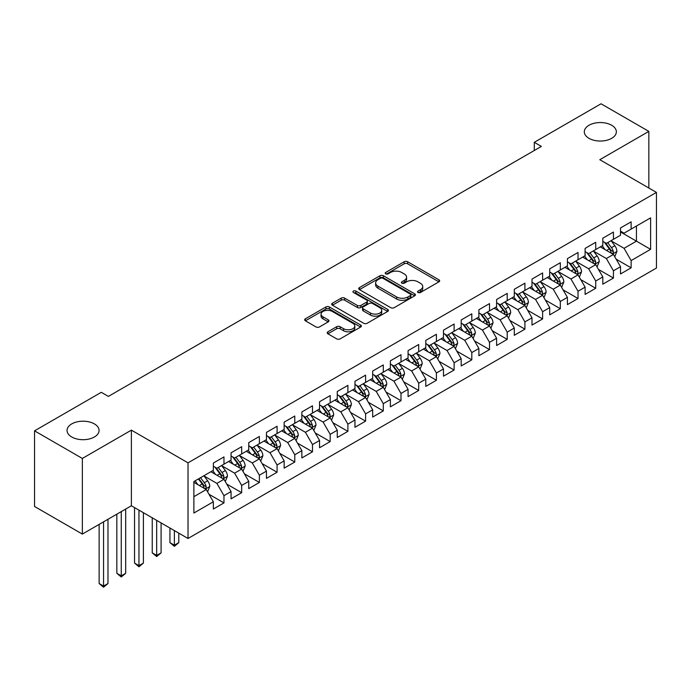 <?xml version="1.0" encoding="UTF-8"?>
<svg xmlns="http://www.w3.org/2000/svg" width="691" height="691" viewBox="0 0 691 691"><rect width="100%" height="100%" fill="white"/><g stroke="black" fill="none" stroke-linecap="round" stroke-linejoin="round"><path stroke-width="1.04" d="M418.046 292.492A1.719 0.993 0 0 0 420.474 292.492L438.94 281.833A2.462 1.417 0 0 0 439.657 280.831A2.462 1.417 0 0 0 438.94 279.829L407.664 261.768A2.462 1.417 0 0 0 404.183 261.768L385.725 272.427A1.719 0.993 0 0 0 385.215 273.135A1.719 0.993 0 0 0 385.725 273.835A1.719 0.993 0 0 0 388.152 273.835L390.545 272.453A7.86 4.543 0 0 1 401.67 272.453L404.27 273.956A7.86 4.543 0 0 1 406.576 277.169A7.86 4.543 0 0 1 404.27 280.382L401.886 281.755A1.719 0.993 0 0 0 401.376 282.464A1.719 0.993 0 0 0 401.886 283.163A1.719 0.993 0 0 0 404.313 283.163L406.705 281.781A7.86 4.543 0 0 1 417.822 281.781L420.43 283.293A7.86 4.543 0 0 1 422.737 286.497A7.86 4.543 0 0 1 420.43 289.71L418.046 291.092A1.719 0.993 0 0 0 417.537 291.792A1.719 0.993 0 0 0 418.046 292.492L418.046 291.092M94.382 423.903A16.023 9.251 0 0 0 76.926 421.899A16.023 9.251 0 0 0 67.036 430.441A16.023 9.251 0 0 0 71.726 436.98A16.023 9.251 0 0 0 89.191 438.992A16.023 9.251 0 0 0 99.081 430.441A16.023 9.251 0 0 0 94.382 423.903M611.665 125.252A16.023 9.251 0 0 0 594.2 123.248A16.023 9.251 0 0 0 584.31 131.8A16.023 9.251 0 0 0 589 138.338A16.023 9.251 0 0 0 606.465 140.342A16.023 9.251 0 0 0 616.355 131.8A16.023 9.251 0 0 0 611.665 125.252M327.905 331.792A2.462 1.417 0 0 0 327.18 332.794A2.462 1.417 0 0 0 327.905 333.805L336.681 338.866A2.462 1.417 0 0 0 340.153 338.866L360.659 327.033A2.462 1.417 0 0 0 361.376 326.022A2.462 1.417 0 0 0 360.659 325.02L329.382 306.968A2.462 1.417 0 0 0 325.902 306.968L305.396 318.801A2.462 1.417 0 0 0 304.679 319.803A2.462 1.417 0 0 0 305.396 320.805L316.003 326.929A2.462 1.417 0 0 0 319.475 326.929L328.251 321.859A2.462 1.417 0 0 0 328.968 320.857A2.462 1.417 0 0 0 328.251 319.855L322.991 316.824A6.573 3.792 0 0 1 321.065 314.137A6.573 3.792 0 0 1 325.124 310.63A6.573 3.792 0 0 1 332.293 311.451L352.885 323.345A6.573 3.792 0 0 1 354.803 326.022A6.573 3.792 0 0 1 350.752 329.529A6.573 3.792 0 0 1 343.582 328.709L340.153 326.731A2.462 1.417 0 0 0 336.681 326.731L327.905 331.792L327.905 333.805M82.35 458.444L82.35 534.083L131.385 505.769L131.385 430.139L82.35 458.444L34.55 430.847L101.292 392.315L108.375 396.409L541.381 146.414L534.298 142.32L534.298 150.5M131.385 430.139L188.03 462.84L656.45 192.4L656.45 268.039L188.03 538.479L188.03 462.84M648.84 188.012L648.84 131.385L599.805 159.699L656.45 192.4M648.84 131.385L601.04 103.788L534.298 142.32M390.717 307.668A2.462 1.417 0 0 0 394.19 307.668L414.695 295.826A2.462 1.417 0 0 0 415.421 294.824A2.462 1.417 0 0 0 414.695 293.822L383.419 275.761A2.462 1.417 0 0 0 379.946 275.761L359.441 287.603A2.462 1.417 0 0 0 358.724 288.605A2.462 1.417 0 0 0 359.441 289.607L390.717 307.668M354.129 292.863A1.719 0.993 0 0 1 355.882 293.105L355.882 291.066L387.677 309.421A2.462 1.417 0 0 1 388.394 310.423A2.462 1.417 0 0 1 387.677 311.425L367.171 323.267A2.462 1.417 0 0 1 363.699 323.267L332.423 305.206L332.423 303.202A2.462 1.417 0 0 0 331.697 304.204A2.462 1.417 0 0 0 332.423 305.206M332.423 303.202L341.199 298.141A2.462 1.417 0 0 1 344.671 298.141L357.359 305.457A2.462 1.417 0 0 0 360.832 305.457L366.653 302.097A2.462 1.417 0 0 0 367.37 301.095A2.462 1.417 0 0 0 366.653 300.093L353.447 292.466A1.719 0.993 0 0 1 352.946 291.766A1.719 0.993 0 0 1 354.008 290.851A1.719 0.993 0 0 1 355.882 291.066M620.509 231.96L636.446 241.159L636.446 226.026L650.611 217.855L631.133 229.092L631.133 221.837L620.509 227.97L620.509 235.225L613.435 239.319L613.435 232.064L602.811 238.196L602.811 245.452L595.728 249.537L595.728 242.282L585.104 248.415L585.104 255.67L578.03 259.756L578.03 252.5L567.406 258.633L567.406 265.888L560.323 269.982L560.323 262.718L549.699 268.851L549.699 276.115L542.625 280.2L542.625 272.945L532.001 279.078L532.001 286.333L524.918 290.419L524.918 283.163L514.294 289.296L514.294 296.551L507.211 300.637L507.211 293.381L496.596 299.514L496.596 306.769L489.513 310.864L489.513 303.608L478.889 309.741L478.889 316.996L471.806 321.082L471.806 313.826L461.191 319.959L461.191 327.214L454.108 331.3L454.108 324.044L443.484 330.177L443.484 337.433L436.401 341.527L436.401 334.263L425.786 340.395L425.786 347.659L418.703 351.745L418.703 344.489L408.079 350.622L408.079 357.878L400.996 361.963L400.996 354.708L390.38 360.84L390.38 368.096L383.298 372.181L383.298 364.926L372.674 371.058L372.674 378.314L365.591 382.408L365.591 375.153L354.967 381.285L354.967 388.541L347.893 392.626L347.893 385.371L337.268 391.503L337.268 398.759L330.186 402.844L330.186 395.589L319.562 401.721L319.562 408.977L312.487 413.071L312.487 405.807L301.863 411.94L301.863 419.204L294.781 423.289L294.781 416.034L284.156 422.166L284.156 429.422L277.082 433.507L277.082 426.252L266.458 432.385L266.458 439.64L259.375 443.726L259.375 436.47L248.751 442.603L248.751 449.858L241.677 453.952L241.677 446.697L231.053 452.83L231.053 460.085L223.97 464.171L223.97 456.915L213.346 463.048L213.346 470.303L193.877 481.549L193.877 513.024L213.346 501.787L206.264 489.522L193.877 482.361M650.611 217.855L650.611 249.33L631.133 260.576L624.051 248.311L611.215 240.9M616.173 259.194L631.133 267.832L631.133 260.576M631.133 267.832L620.509 273.964L620.509 266.709L613.435 270.794L606.352 258.529L593.517 251.118M598.475 269.421L613.435 278.05L613.435 270.794M613.435 278.05L602.811 284.182L602.811 276.927L595.728 281.021L588.646 268.756L575.81 261.345M580.768 279.639L595.728 288.277L595.728 281.021M595.728 288.277L585.104 294.409L585.104 287.154L578.03 291.239L570.947 278.974L558.112 271.563M563.07 289.857L578.03 298.495L578.03 291.239M578.03 298.495L567.406 304.627L567.406 297.372L560.323 301.457L553.241 289.192L540.405 281.781M545.363 300.075L560.323 308.713L560.323 301.457M560.323 308.713L549.699 314.846L549.699 307.59L542.625 311.676L535.542 299.41L522.707 292.008M527.665 310.302L542.625 318.94L542.625 311.676M542.625 318.94L532.001 325.072L532.001 317.808L524.918 321.902L517.835 309.637L505 302.226M509.958 320.52L524.918 329.158L524.918 321.902M524.918 329.158L514.294 335.29L514.294 328.035L507.211 332.121L500.137 319.855L487.302 312.444M492.26 330.739L507.211 339.376L507.211 332.121M507.211 339.376L496.596 345.509L496.596 338.253L489.513 342.339L482.43 330.073L469.595 322.662M474.553 340.965L489.513 349.594L489.513 342.339M489.513 349.594L478.889 355.727L478.889 348.471L471.806 352.565L464.732 340.3L451.897 332.889M456.855 351.183L471.806 359.821L471.806 352.565M471.806 359.821L461.191 365.954L461.191 358.698L454.108 362.784L447.025 350.518L434.19 343.107M439.148 361.402L454.108 370.039L454.108 362.784M454.108 370.039L443.484 376.172L443.484 368.916L436.401 373.002L429.327 360.737L416.492 353.326M421.45 371.62L436.401 380.257L436.401 373.002M436.401 380.257L425.786 386.39L425.786 379.134L418.703 383.22L411.62 370.955L398.785 363.552M403.743 381.847L418.703 390.484L418.703 383.22M418.703 390.484L408.079 396.617L408.079 389.353L400.996 393.447L393.913 381.182L381.087 373.771M386.036 392.065L400.996 400.702L400.996 393.447M400.996 400.702L390.38 406.835L390.38 399.579L383.298 403.665L376.215 391.4L363.38 383.989M368.338 402.283L383.298 410.92L383.298 403.665M383.298 410.92L372.674 417.053L372.674 409.798L365.591 413.883L358.508 401.618L345.673 394.207M350.631 412.51L365.591 421.139L365.591 413.883M365.591 421.139L354.967 427.271L354.967 420.016L347.893 424.11L340.81 411.845L327.975 404.434M332.932 422.728L347.893 431.365L347.893 424.11M347.893 431.365L337.268 437.498L337.268 430.243L330.186 434.328L323.103 422.063L310.268 414.652M315.226 432.946L330.186 441.584L330.186 434.328M330.186 441.584L319.562 447.716L319.562 440.461L312.487 444.546L305.405 432.281L292.569 424.87M297.527 443.164L312.487 451.802L312.487 444.546M312.487 451.802L301.863 457.934L301.863 450.679L294.781 454.764L287.698 442.499L274.863 435.097M279.82 453.391L294.781 462.029L294.781 454.764M294.781 462.029L284.156 468.161L284.156 460.897L277.082 464.991L270 452.726L257.164 445.315M262.122 463.609L277.082 472.247L277.082 464.991M277.082 472.247L266.458 478.379L266.458 471.124L259.375 475.209L252.293 462.944L239.457 455.533M244.415 473.827L259.375 482.465L259.375 475.209M259.375 482.465L248.751 488.597L248.751 481.342L241.677 485.428L234.595 473.162L221.759 465.751M226.717 484.054L241.677 492.683L241.677 485.428M241.677 492.683L231.053 498.816L231.053 491.56L223.97 495.654L216.888 483.389L204.052 475.978M209.01 494.272L223.97 502.91L223.97 495.654M223.97 502.91L213.346 509.042L213.346 501.787M213.346 466.218L216.888 468.256L223.97 464.171M193.877 496.674L206.264 489.522M231.053 455.991L234.595 458.038L241.677 453.952M216.888 483.389L223.97 479.295L210.867 471.737M231.053 491.56L223.97 479.295M248.751 445.773L252.293 447.82L259.375 443.726M234.595 473.162L241.677 469.077L228.574 461.51M248.751 481.342L241.677 469.077M266.458 435.555L270 437.593L277.082 433.507M252.293 462.944L259.375 458.859L246.272 451.292M266.458 471.124L259.375 458.859M284.156 425.336L287.698 427.375L294.781 423.289M270 452.726L277.082 448.632L263.979 441.074M284.156 460.897L277.082 448.632M301.863 415.11L305.405 417.157L312.487 413.071M287.698 442.499L294.781 438.414L281.678 430.856M301.863 450.679L294.781 438.414M319.562 404.891L323.103 406.939L330.186 402.844M305.405 432.281L312.487 428.195L299.384 420.629M319.562 440.461L312.487 428.195M337.268 394.673L340.81 396.712L347.893 392.626M323.103 422.063L330.186 417.977L317.083 410.411M337.268 430.243L330.186 417.977M354.967 384.446L358.508 386.494L365.591 382.408M340.81 411.845L347.893 407.75L334.79 400.193M354.967 420.016L347.893 407.75M372.674 374.228L376.215 376.275L383.298 372.181M358.508 401.618L365.591 397.532L352.496 389.966M372.674 409.798L365.591 397.532M390.38 364.01L393.913 366.049L400.996 361.963M376.215 391.4L383.298 387.314L370.195 379.748M390.38 399.579L383.298 387.314M408.079 353.792L411.62 355.83L418.703 351.745M393.913 381.182L400.996 377.087L387.901 369.53M408.079 389.353L400.996 377.087M425.786 343.565L429.327 345.612L436.401 341.527M411.62 370.955L418.703 366.869L405.6 359.311M425.786 379.134L418.703 366.869M443.484 333.347L447.025 335.394L454.108 331.3M429.327 360.737L436.401 356.651L423.307 349.085M443.484 368.916L436.401 356.651M461.191 323.129L464.732 325.167L471.806 321.082M447.025 350.518L454.108 346.433L441.005 338.866M461.191 358.698L454.108 346.433M478.889 312.902L482.43 314.949L489.513 310.864M464.732 340.3L471.806 336.206L458.712 328.648M478.889 348.471L471.806 336.206M496.596 302.684L500.137 304.731L507.211 300.637M482.43 330.073L489.513 325.988L476.41 318.421M496.596 338.253L489.513 325.988M514.294 292.466L517.835 294.504L524.918 290.419M500.137 319.855L507.211 315.77L494.117 308.203M514.294 328.035L507.211 315.77M532.001 282.248L535.542 284.286L542.625 280.2M517.835 309.637L524.918 305.543L511.815 297.985M532.001 317.808L524.918 305.543M549.699 272.021L553.241 274.068L560.323 269.982M535.542 299.41L542.625 295.325L529.522 287.767M549.699 307.59L542.625 295.325M567.406 261.803L570.947 263.85L578.03 259.756M553.241 289.192L560.323 285.107L547.22 277.54M567.406 297.372L560.323 285.107M585.104 251.584L588.646 253.623L595.728 249.537M570.947 278.974L578.03 274.888L564.927 267.322M585.104 287.154L578.03 274.888M602.811 241.358L606.352 243.405L613.435 239.319M588.646 268.756L595.728 264.662L582.625 257.104M602.811 276.927L595.728 264.662M620.509 231.14L624.051 233.187L631.133 229.092M606.352 258.529L613.435 254.443L600.332 246.877M620.509 266.709L613.435 254.443M34.55 430.847L34.55 506.486L82.35 534.083M131.385 505.769L188.03 538.479M624.051 248.311L636.446 241.159L650.611 249.33M418.729 292.734L420.43 291.757A7.86 4.543 0 0 0 422.737 288.544L422.737 286.497M406.576 277.169L406.576 279.216A7.86 4.543 0 0 1 404.27 282.42L402.568 283.405M438.906 281.85L407.664 263.815A2.462 1.417 0 0 0 404.183 263.815L386.407 274.077M414.695 293.822L414.695 295.826L383.419 277.808A2.462 1.417 0 0 0 379.946 277.808L359.475 289.624M410.35 295.532A1.719 0.993 0 0 0 410.86 294.824A1.719 0.993 0 0 0 410.35 294.124L382.9 278.274A1.719 0.993 0 0 0 380.465 278.274L377.942 279.725A7.86 4.543 0 0 0 375.645 282.939A7.86 4.543 0 0 0 377.942 286.152L396.712 296.983A7.86 4.543 0 0 0 407.837 296.983L410.35 295.532L410.35 297.571A1.719 0.993 0 0 0 410.86 296.871L410.86 294.824M375.645 282.939L375.645 284.986A7.86 4.543 0 0 0 377.942 288.19L377.942 286.152M410.35 297.571L407.837 299.03A7.86 4.543 0 0 1 396.712 299.03L377.942 288.19M332.449 305.232L341.199 300.179L341.199 298.141M367.37 301.095L367.37 303.142A2.462 1.417 0 0 1 366.653 304.144L360.832 307.504A2.462 1.417 0 0 1 357.359 307.504L344.671 300.179A2.462 1.417 0 0 0 341.199 300.179M355.882 293.105L387.642 311.451M370.514 313.058A6.573 3.792 0 0 0 377.683 313.878A6.573 3.792 0 0 0 381.743 310.38A6.573 3.792 0 0 0 379.817 307.694L372.561 303.504A2.462 1.417 0 0 0 369.08 303.504L363.267 306.864A2.462 1.417 0 0 0 362.542 307.866A2.462 1.417 0 0 0 363.267 308.868L370.514 313.058L370.514 315.105A6.573 3.792 0 0 0 377.683 315.925A6.573 3.792 0 0 0 381.743 312.418L381.743 310.38M362.542 307.866L362.542 309.913A2.462 1.417 0 0 0 363.267 310.915L363.267 308.868M370.514 315.105L363.267 310.915M354.803 326.022L354.803 328.07A6.573 3.792 0 0 1 350.752 331.576A6.573 3.792 0 0 1 343.582 330.756L340.153 328.769A2.462 1.417 0 0 0 336.681 328.769L327.931 333.822M321.065 314.137L321.065 316.184A6.573 3.792 0 0 0 322.991 318.862L322.991 316.824M328.216 321.885L322.991 318.862M360.624 327.05L329.382 309.007A2.462 1.417 0 0 0 325.902 309.007L305.431 320.831M614.74 256.715L616.933 251.36A6.634 3.826 -120 0 0 614.817 245.711L611.06 240.684M605.066 249.615L602.207 245.797M600.868 247.188L600.548 246.756M612.183 253.718L613.211 252.794L613.358 251.636A6.634 3.826 -120 0 0 611.457 247.646L607.691 242.627M605.549 242.938L610.196 249.14A3.377 1.952 60 0 1 610.809 250.168L613.358 251.636M604.383 242.265L609.332 248.872A6.634 3.826 60 0 1 611.233 252.863L611.362 253.251M597.041 266.933L599.235 261.578A6.634 3.826 -120 0 0 597.119 255.929L593.353 250.911M587.367 259.833L584.508 256.015M583.169 257.415L582.841 256.974M594.476 263.945L595.504 263.021L595.651 261.863A6.634 3.826 -120 0 0 593.75 257.873L589.993 252.846M587.842 253.165L592.489 259.367A3.377 1.952 60 0 1 593.103 260.386L595.651 261.863M586.676 252.491L591.626 259.099A6.634 3.826 60 0 1 593.526 263.09L593.664 263.47M579.334 277.151L581.528 271.796A6.634 3.826 -120 0 0 579.412 266.147L575.655 261.129M569.66 270.051L566.801 266.242M565.463 267.633L565.143 267.201M576.778 274.163L577.806 273.239L577.952 272.081A6.634 3.826 -120 0 0 576.052 268.091L572.286 263.072M570.144 263.383L574.791 269.585A3.377 1.952 60 0 1 575.404 270.613L577.952 272.081M568.978 262.71L573.927 269.317A6.634 3.826 60 0 1 575.828 273.308L575.957 273.688M561.636 287.378L563.83 282.014A6.634 3.826 -120 0 0 561.714 276.365L557.948 271.347M551.954 280.278L549.095 276.46M547.764 277.851L547.436 277.419M559.071 284.381L560.099 283.457L560.246 282.299A6.634 3.826 -120 0 0 558.345 278.309L554.588 273.291M552.437 273.601L557.084 279.803A3.377 1.952 60 0 1 557.697 280.831L560.246 282.299M551.271 272.928L556.22 279.535A6.634 3.826 60 0 1 558.121 283.526L558.259 283.915M543.929 297.596L546.123 292.241A6.634 3.826 -120 0 0 544.007 286.592L540.25 281.574M534.255 290.496L531.396 286.679M530.057 288.078L529.738 287.637M541.373 294.608L542.4 293.684L542.547 292.526A6.634 3.826 -120 0 0 540.647 288.536L536.881 283.509M534.739 283.828L539.386 290.021A3.377 1.952 60 0 1 539.999 291.049L542.547 292.526M533.573 283.155L538.522 289.762A6.634 3.826 60 0 1 540.422 293.753L540.552 294.133M526.231 307.815L528.425 302.459A6.634 3.826 -120 0 0 526.309 296.81L522.543 291.792M516.548 300.715L513.689 296.897M512.359 298.296L512.031 297.864M523.666 304.826L524.694 303.902L524.84 302.744A6.634 3.826 -120 0 0 522.94 298.754L519.183 293.735M517.032 294.046L521.679 300.248A3.377 1.952 60 0 1 522.292 301.276L524.84 302.744M515.866 293.373L520.815 299.98A6.634 3.826 60 0 1 522.716 303.971L522.854 304.351M508.524 318.033L510.718 312.678A6.634 3.826 -120 0 0 508.602 307.029L504.845 302.01M498.85 310.941L495.991 307.124M494.652 308.514L494.324 308.082M505.967 315.044L506.995 314.12L507.142 312.963A6.634 3.826 -120 0 0 505.242 308.972L501.476 303.954M499.334 304.265L503.981 310.466A3.377 1.952 60 0 1 504.594 311.494L507.142 312.963M498.168 303.591L503.117 310.199A6.634 3.826 60 0 1 505.017 314.189L505.147 314.578M490.826 328.26L493.02 322.904A6.634 3.826 -120 0 0 490.904 317.255L487.138 312.228M481.143 321.16L478.284 317.342M476.954 318.732L476.626 318.301M488.261 325.262L489.288 324.338L489.435 323.181A6.634 3.826 -120 0 0 487.535 319.19L483.778 314.172M481.627 314.483L486.274 320.684A3.377 1.952 60 0 1 486.887 321.712L489.435 323.181M480.461 313.809L485.41 320.417A6.634 3.826 60 0 1 487.31 324.407L487.449 324.796M473.119 338.478L475.313 333.122A6.634 3.826 -120 0 0 473.197 327.474L469.439 322.455M463.445 331.378L460.586 327.56M459.247 328.959L458.919 328.519M470.562 335.489L471.59 334.565L471.728 333.408A6.634 3.826 -120 0 0 469.837 329.417L466.071 324.39M463.929 324.71L468.567 330.911A3.377 1.952 60 0 1 469.189 331.93L471.728 333.408M462.763 324.036L467.712 330.644A6.634 3.826 60 0 1 469.612 334.634L469.742 335.014M455.421 348.696L457.615 343.341A6.634 3.826 -120 0 0 455.49 337.692L451.733 332.673M445.738 341.596L442.879 337.787M441.549 339.177L441.221 338.745M452.855 345.707L453.883 344.783L454.03 343.626A6.634 3.826 -120 0 0 452.13 339.635L448.373 334.617M446.222 334.928L450.869 341.129A3.377 1.952 60 0 1 451.482 342.157L454.03 343.626M445.056 334.254L450.005 340.862A6.634 3.826 60 0 1 451.905 344.852L452.044 345.232M437.714 358.923L439.908 353.559A6.634 3.826 -120 0 0 437.792 347.91L434.034 342.891M428.04 351.823L425.181 348.005M423.842 349.396L423.514 348.964M435.157 355.925L436.185 355.001L436.323 353.844A6.634 3.826 -120 0 0 434.432 349.853L430.666 344.835M428.524 345.146L433.162 351.348A3.377 1.952 60 0 1 433.775 352.375L436.323 353.844M427.358 344.472L432.307 351.08A6.634 3.826 60 0 1 434.198 355.07L434.337 355.459M420.007 369.141L422.21 363.786A6.634 3.826 -120 0 0 420.085 358.137L416.327 353.118M410.333 362.041L407.474 358.223M406.135 359.622L405.816 359.182M417.45 366.152L418.478 365.228L418.625 364.071A6.634 3.826 -120 0 0 416.725 360.08L412.968 355.053M410.817 355.373L415.464 361.566A3.377 1.952 60 0 1 416.077 362.594L418.625 364.071M409.651 354.699L414.6 361.307A6.634 3.826 60 0 1 416.5 365.297L416.63 365.677M402.309 379.359L404.503 374.004A6.634 3.826 -120 0 0 402.387 368.355L398.621 363.336M392.635 372.259L389.776 368.441M388.437 369.84L388.109 369.409M399.752 376.37L400.78 375.446L400.918 374.289A6.634 3.826 -120 0 0 399.018 370.298L395.261 365.28M393.119 365.591L397.757 371.793A3.377 1.952 60 0 1 398.37 372.82L400.918 374.289M391.944 364.917L396.902 371.525A6.634 3.826 60 0 1 398.793 375.515L398.932 375.895M384.602 389.577L386.796 384.222A6.634 3.826 -120 0 0 384.68 378.573L380.922 373.555M374.928 382.486L372.069 378.668M370.73 380.059L370.411 379.627M382.045 386.589L383.073 385.664L383.22 384.507A6.634 3.826 -120 0 0 381.32 380.516L377.562 375.498M375.412 375.809L380.059 382.011A3.377 1.952 60 0 1 380.672 383.039L383.22 384.507M374.246 375.135L379.195 381.743A6.634 3.826 60 0 1 381.095 385.733L381.225 386.122M366.904 399.804L369.098 394.449A6.634 3.826 -120 0 0 366.981 388.8L363.216 383.773M357.23 392.704L354.371 388.886M353.032 390.277L352.704 389.845M364.338 396.807L365.366 395.883L365.513 394.725A6.634 3.826 -120 0 0 363.613 390.735L359.856 385.716M357.713 386.027L362.352 392.229A3.377 1.952 60 0 1 362.965 393.257L365.513 394.725M356.539 385.353L361.488 391.961A6.634 3.826 60 0 1 363.388 395.952L363.526 396.34M349.197 410.022L351.391 404.667A6.634 3.826 -120 0 0 349.275 399.018L345.517 394M339.523 402.922L336.664 399.104M335.325 400.504L335.005 400.063M346.64 407.034L347.668 406.109L347.815 404.952A6.634 3.826 -120 0 0 345.915 400.961L342.149 395.934M340.007 396.254L344.654 402.456A3.377 1.952 60 0 1 345.267 403.475L347.815 404.952M338.84 395.58L343.79 402.188A6.634 3.826 60 0 1 345.69 406.178L345.82 406.558M331.499 420.24L333.693 414.885A6.634 3.826 -120 0 0 331.576 409.236L327.81 404.218M321.825 413.14L318.966 409.331M317.627 410.722L317.299 410.29M328.933 417.252L329.961 416.327L330.108 415.17A6.634 3.826 -120 0 0 328.208 411.18L324.45 406.161M322.3 406.472L326.947 412.674A3.377 1.952 60 0 1 327.56 413.702L330.108 415.17M321.134 405.798L326.083 412.406A6.634 3.826 60 0 1 327.983 416.397L328.121 416.777M313.792 430.467L315.986 425.103A6.634 3.826 -120 0 0 313.869 419.454L310.112 414.436M304.118 423.367L301.259 419.549M299.92 420.94L299.6 420.508M311.235 427.47L312.263 426.546L312.41 425.388A6.634 3.826 -120 0 0 310.509 421.398L306.744 416.379M304.601 416.69L309.248 422.892A3.377 1.952 60 0 1 309.862 423.92L312.41 425.388M303.435 416.017L308.385 422.624A6.634 3.826 60 0 1 310.285 426.615L310.414 427.003M296.094 440.685L298.287 435.33A6.634 3.826 -120 0 0 296.171 429.681L292.405 424.654M286.42 433.585L283.56 429.767M282.222 431.167L281.893 430.726M293.528 437.697L294.556 436.772L294.703 435.615A6.634 3.826 -120 0 0 292.803 431.625L289.045 426.597M286.895 426.917L291.542 433.11A3.377 1.952 60 0 1 292.155 434.138L294.703 435.615M285.728 426.243L290.678 432.851A6.634 3.826 60 0 1 292.578 436.842L292.716 437.222M278.387 450.903L280.581 445.548A6.634 3.826 -120 0 0 278.464 439.899L274.707 434.881M268.713 443.803L265.854 439.986M264.515 441.385L264.195 440.953M275.83 447.915L276.858 446.991L277.005 445.833A6.634 3.826 -120 0 0 275.104 441.843L271.338 436.824M269.196 437.135L273.843 443.337A3.377 1.952 60 0 1 274.457 444.365L277.005 445.833M268.03 436.462L272.98 443.069A6.634 3.826 60 0 1 274.88 447.06L275.009 447.44M174.365 530.584L174.365 545.199L178.796 542.651L178.796 533.141M178.796 542.651L174.365 546.331L169.943 542.651L169.943 528.028M169.943 542.651L174.365 545.199L174.365 546.331M260.688 461.122L262.882 455.766A6.634 3.826 -120 0 0 260.766 450.117L257 445.099M251.006 454.03L248.147 450.212M246.817 451.603L246.488 451.171M258.123 458.133L259.151 457.209L259.298 456.051A6.634 3.826 -120 0 0 257.397 452.061L253.64 447.042M251.489 447.353L256.136 453.555A3.377 1.952 60 0 1 256.75 454.583L259.298 456.051M250.323 446.68L255.273 453.287A6.634 3.826 60 0 1 257.173 457.278L257.311 457.667M156.667 520.366L156.667 555.426L161.089 552.869L161.089 522.923M161.089 552.869L156.667 556.549L152.236 552.869L152.236 517.809M152.236 552.869L156.667 555.426L156.667 556.549M242.982 471.348L245.175 465.993A6.634 3.826 -120 0 0 243.059 460.344L239.302 455.317M233.308 464.248L230.449 460.431M229.11 461.821L228.79 461.389M240.425 468.351L241.453 467.427L241.6 466.27A6.634 3.826 -120 0 0 239.699 462.279L235.933 457.261M233.791 457.572L238.438 463.773A3.377 1.952 60 0 1 239.051 464.801L241.6 466.27M232.625 456.898L237.574 463.506A6.634 3.826 60 0 1 239.475 467.496L239.604 467.885M138.96 510.139L138.96 565.644L143.391 563.087L143.391 512.696M143.391 563.087L138.96 566.767L134.538 563.087L134.538 507.591M134.538 563.087L138.96 565.644L138.96 566.767M225.283 481.567L227.477 476.211A6.634 3.826 -120 0 0 225.361 470.562L221.595 465.544M215.601 474.467L212.742 470.649M211.411 472.048L211.083 471.608M222.718 478.578L223.746 477.654L223.893 476.496A6.634 3.826 -120 0 0 221.992 472.506L218.235 467.479M216.084 467.798L220.731 474A3.377 1.952 60 0 1 221.345 475.019L223.893 476.496M214.918 467.125L219.868 473.732A6.634 3.826 60 0 1 221.768 477.723L221.906 478.103M121.262 511.616L121.262 575.862L125.684 573.305L125.684 509.06M125.684 573.305L121.262 576.985L116.831 573.305L116.831 514.173M116.831 573.305L121.262 575.862L121.262 576.985M207.576 491.785L209.77 486.429A6.634 3.826 -120 0 0 207.654 480.781L203.897 475.762M197.902 484.685L195.043 480.876M205.02 488.796L206.048 487.872L206.194 486.714A6.634 3.826 -120 0 0 204.294 482.724L200.528 477.706M198.87 478.664L203.024 484.218A3.377 1.952 60 0 1 203.646 485.246L206.194 486.714M198.403 478.932L202.169 483.95A6.634 3.826 60 0 1 204.07 487.941L204.199 488.321M103.555 521.835L103.555 586.089L107.977 583.532L107.977 519.278M107.977 583.532L103.555 587.212L99.133 583.532L99.133 524.391M99.133 583.532L103.555 586.089L103.555 587.212M420.43 291.757L420.43 289.71M401.886 283.163L401.886 281.755M404.27 282.42L404.27 280.382M385.725 273.835L385.725 272.427M404.183 263.815L404.183 261.768M407.664 263.815L407.664 261.768M438.94 281.833L438.94 279.829M359.441 289.607L359.441 287.603M379.946 277.808L379.946 275.761M383.419 277.808L383.419 275.761M396.712 299.03L396.712 296.983M407.837 299.03L407.837 296.983M344.671 300.179L344.671 298.141M357.359 307.504L357.359 305.457M360.832 307.504L360.832 305.457M366.653 304.144L366.653 302.097M387.677 311.425L387.677 309.421M336.681 328.769L336.681 326.731M340.153 328.769L340.153 326.731M343.582 330.756L343.582 328.709M328.251 321.859L328.251 319.855M305.396 320.805L305.396 318.801M325.902 309.007L325.902 306.968M329.382 309.007L329.382 306.968M360.659 327.033L360.659 325.02M612.597 253.96L616.89 251.481M611.457 247.646L614.817 245.711M606.56 250.479L609.332 248.872M594.899 264.187L599.192 261.708M593.75 257.873L597.119 255.929M588.853 260.697L591.626 259.099M577.192 274.405L581.485 271.926M576.052 268.091L579.412 266.147M571.155 270.915L573.927 269.317M559.494 284.623L563.787 282.144M558.345 278.309L561.714 276.365M553.448 281.142L556.22 279.535M541.787 294.85L546.08 292.371M540.647 288.536L544.007 286.592M535.75 291.36L538.522 289.762M524.089 305.068L528.382 302.589M522.94 298.754L526.309 296.81M518.043 301.578L520.815 299.98M506.382 315.286L510.675 312.807M505.242 308.972L508.602 307.029M500.344 311.796L503.117 310.199M488.684 325.504L492.977 323.025M487.535 319.19L490.904 317.255M482.638 322.023L485.41 320.417M470.977 335.731L475.27 333.252M469.837 329.417L473.197 327.474M464.939 332.241L467.712 330.644M453.279 345.949L457.572 343.47M452.13 339.635L455.49 337.692M447.232 342.46L450.005 340.862M435.572 356.167L439.865 353.688M434.432 349.853L437.792 347.91M429.534 352.686L432.307 351.08M417.865 366.394L422.158 363.915M416.725 360.08L420.085 358.137M411.827 362.905L414.6 361.307M400.167 376.612L404.46 374.133M399.018 370.298L402.387 368.355M394.129 373.123L396.902 371.525M382.46 386.83L386.753 384.351M381.32 380.516L384.68 378.573M376.422 383.341L379.195 381.743M364.762 397.049L369.054 394.57M363.613 390.735L366.981 388.8M358.724 393.568L361.488 391.961M347.055 407.275L351.348 404.796M345.915 400.961L349.275 399.018M341.017 403.786L343.79 402.188M329.357 417.494L333.649 415.015M328.208 411.18L331.576 409.236M323.319 414.004L326.083 412.406M311.65 427.712L315.942 425.233M310.509 421.398L313.869 419.454M305.612 424.231L308.385 422.624M293.951 437.939L298.244 435.46M292.803 431.625L296.171 429.681M287.905 434.449L290.678 432.851M276.245 448.157L280.537 445.678M275.104 441.843L278.464 439.899M270.207 444.667L272.98 443.069M258.546 458.375L262.839 455.896M257.397 452.061L260.766 450.117M252.5 454.885L255.273 453.287M240.839 468.593L245.132 466.114M239.699 462.279L243.059 460.344M234.802 465.112L237.574 463.506M223.141 478.82L227.434 476.341M221.992 472.506L225.361 470.562M217.095 475.33L219.868 473.732M205.434 489.038L209.727 486.559M204.294 482.724L207.654 480.781M199.397 485.548L202.169 483.95"/></g></svg>
